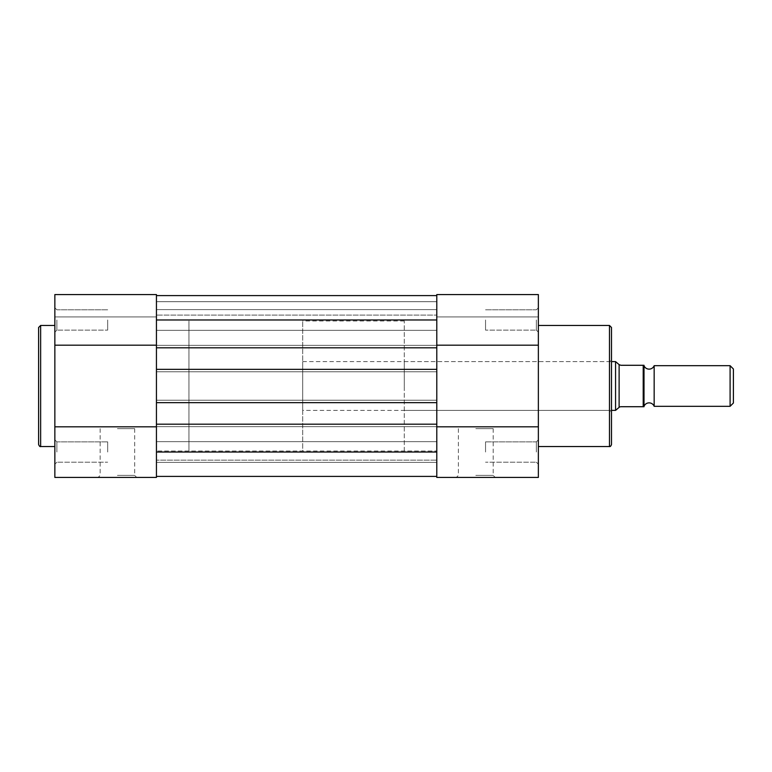 <?xml version="1.0" encoding="UTF-8"?>
<svg xmlns="http://www.w3.org/2000/svg" width="772" height="772" viewBox="0 0 772 772"><rect width="100%" height="100%" fill="white"/><g stroke="black" fill="none" stroke-linecap="round" stroke-linejoin="round"><path stroke-width="0.58" stroke-dasharray="3.86 2.9" d="M654.164 406.313L654.164 365.687M644.012 406.313L644.012 365.687L644.012 406.313M302.701 410.376L302.701 361.624L302.701 410.376L611.501 410.376M302.701 361.624L611.501 361.624M404.287 451.012L404.287 320.988L404.287 451.012L436.788 451.012L436.788 320.988L436.788 451.012L436.788 320.988L436.788 451.012L156.436 451.012L156.436 320.988L156.436 451.012L156.436 320.988L156.436 451.012L188.937 451.012L188.937 320.988L188.937 451.012L188.937 320.988L188.937 451.012L302.701 451.012L302.701 320.988L302.701 451.012M404.287 320.988L302.701 320.988M644.012 406.719L644.012 365.281M619.115 407.365L620.852 406.719L643.201 406.719L643.201 365.281L620.852 365.281L619.636 365.079L615.564 361.624L615.564 410.376L619.115 407.365L619.115 364.635M733.4 403.013L733.4 368.987M730.1 365.687L730.1 406.313M54.851 452.025L54.851 464.213L54.851 452.025M56.887 452.025L56.887 441.864L56.887 452.025M54.851 319.975L54.851 332.163L54.851 319.975M56.887 319.975L56.887 330.136L56.887 319.975M117.421 477.424L98.121 477.424L117.421 477.424M117.421 475.388L134.695 475.388L117.421 475.388M38.6 327.492L38.6 444.508M117.421 428.663L134.695 428.663L117.421 428.663M107.675 452.025L107.675 441.864L107.675 452.025M107.675 319.975L107.675 330.136L107.675 319.975M54.851 386L54.851 325.456L54.851 386M156.436 477.424L156.436 426.82L54.851 426.82L54.851 477.424L156.436 477.424M54.851 345.18L156.436 345.18L156.436 426.82L156.436 294.576L156.436 316.925L156.436 294.576L54.851 294.576L54.851 426.82M156.436 316.925L54.851 316.925L156.436 316.925M156.436 347.805L156.436 345.364L436.788 345.364L436.788 347.805L156.436 347.805L436.788 347.805L156.436 347.805L156.436 319.975L156.436 330.339L156.436 319.975L156.436 330.339L156.436 319.975L436.788 319.975L436.788 295.599L156.436 295.599L156.436 319.975L156.436 295.599L436.788 295.599L436.788 452.025L156.436 452.025L156.436 476.401L156.436 424.195L436.788 424.195L156.436 424.195L156.436 426.636L156.436 424.195L436.788 424.195L436.788 477.424L538.364 477.424L538.364 294.576L538.364 316.925L538.364 294.576L436.788 294.576L436.788 371.776L156.436 371.776L436.788 371.776L436.788 402.656L436.788 400.224L156.436 400.224L436.788 400.224L436.788 426.636L436.788 424.195L436.788 426.636L156.436 426.636L156.436 400.224L436.788 400.224L436.788 402.656L436.788 400.224L156.436 400.224L156.436 402.656L436.788 402.656L156.436 402.656L156.436 400.224L156.436 402.656L436.788 402.656M436.788 347.805L436.788 345.364L156.436 345.364L436.788 345.364L156.436 345.364L156.436 371.776L436.788 371.776L436.788 369.344L436.788 371.776L156.436 371.776L156.436 369.344L436.788 369.344L156.436 369.344L156.436 402.656M156.436 424.195L156.436 426.636L436.788 426.636L436.788 424.195M156.436 476.401L156.436 460.151L436.788 460.151L156.436 460.151L156.436 476.401L156.436 460.151L436.788 460.151L156.436 460.151L156.436 476.401L436.788 476.401L156.436 476.401L436.788 476.401L436.788 460.151L436.788 476.401L156.436 476.401L436.788 476.401L436.788 460.151L436.788 476.401M156.436 426.636L436.788 426.636L156.436 426.636M156.436 369.344L156.436 371.776L156.436 369.344L436.788 369.344M156.436 295.599L156.436 301.688L156.436 295.599L436.788 295.599L436.788 315.101L156.436 315.101L436.788 315.101L436.788 301.688L436.788 315.101L156.436 315.101L436.788 315.101L436.788 301.688L156.436 301.688L436.788 301.688L156.436 301.688L156.436 315.101L156.436 301.688L436.788 301.688L436.788 295.599L436.788 301.688L156.436 301.688L436.788 301.688L156.436 301.688L156.436 315.101L156.436 301.688L436.788 301.688L436.788 295.599L156.436 295.599L156.436 301.688L156.436 295.599L436.788 295.599M536.337 452.025L536.337 441.864L536.337 452.025M536.337 319.975L536.337 330.136L536.337 319.975M475.793 477.424L495.228 477.424L475.793 477.424M475.793 475.388L493.202 475.388L475.793 475.388M611.501 444.508L611.501 327.492M609.475 325.456L609.475 446.544M538.364 426.82L436.788 426.82L436.788 345.18L538.364 345.18M475.793 428.663L493.202 428.663L475.793 428.663M485.549 452.025L485.549 441.864L485.549 452.025M485.549 319.975L485.549 330.136L485.549 319.975M538.364 386L538.364 325.456L538.364 386M404.287 386L404.287 361.624L404.287 386M436.788 316.925L538.364 316.925L436.788 316.925M40.636 446.544L40.636 325.456M56.887 462.187L54.851 464.213L56.887 462.187L107.675 462.187L56.887 462.187M56.887 330.136L54.851 332.163L56.887 330.136L107.675 330.136L56.887 330.136M100.157 428.663L100.157 475.388L98.121 477.424M107.675 309.813L56.887 309.813L54.851 307.787L56.887 309.813L107.675 309.813M107.675 441.864L56.887 441.864L54.851 439.837L56.887 441.864L107.675 441.864M134.695 428.663L134.695 475.388L136.721 477.424M156.436 441.661L436.788 441.661L156.436 441.661M156.436 309.611L436.788 309.611L156.436 309.611M156.436 462.389L436.788 462.389L156.436 462.389M156.436 330.339L436.788 330.339L156.436 330.339M536.337 462.187L538.364 464.213L536.337 462.187L485.549 462.187L536.337 462.187M536.337 330.136L538.364 332.163L536.337 330.136L485.549 330.136L536.337 330.136M493.202 428.663L493.202 475.388L495.228 477.424M404.287 410.376L609.475 410.376L611.501 412.412M404.287 361.624L609.475 361.624L611.501 359.588M485.549 309.813L536.337 309.813L538.364 307.787L536.337 309.813L485.549 309.813M485.549 441.864L536.337 441.864L538.364 439.837L536.337 441.864L485.549 441.864M458.394 428.663L458.394 475.388L456.358 477.424"/><path stroke-width="1.16" d="M644.012 365.687A5.462 5.462 0 0 0 654.164 365.687L654.164 406.313A5.462 5.462 0 0 0 644.012 406.313M654.164 406.313L730.1 406.313L730.1 365.687L654.164 365.687M730.1 365.687L733.4 368.987L733.4 403.013L730.1 406.313M611.501 410.376L615.564 410.376L619.636 406.921L620.852 406.719L644.012 406.719L643.201 406.719L643.201 365.281L644.012 365.281L644.012 406.719M611.501 361.624L615.564 361.624L615.564 410.376M644.012 365.281L620.852 365.281L619.115 364.635L619.115 407.365M615.564 361.624L619.115 364.635M38.6 386L38.6 327.492L40.636 325.456L40.636 446.544C40.038 446.901 39.362 446.216 38.6 444.508L38.6 386M156.436 347.805L436.788 347.805L436.788 319.975L156.436 319.975L156.436 345.18L54.851 345.18L54.851 294.576L156.436 294.576L156.436 369.344L436.788 369.344L436.788 452.025L156.436 452.025L156.436 477.424L54.851 477.424L54.851 345.18M54.851 426.82L156.436 426.82L156.436 452.025L156.436 424.195L436.788 424.195M156.436 476.401L436.788 476.401M156.436 424.195L156.436 402.656L436.788 402.656M156.436 369.344L156.436 402.656M436.788 347.805L436.788 369.344M156.436 295.599L436.788 295.599M611.501 327.492L611.501 444.508C610.903 446.129 610.218 446.805 609.475 446.544L609.475 325.456L611.501 327.492M538.364 345.18L436.788 345.18L436.788 294.576L538.364 294.576L538.364 477.424L436.788 477.424L436.788 426.82L538.364 426.82M54.851 325.456L40.636 325.456M54.851 446.544L40.636 446.544M538.364 325.456L609.475 325.456M538.364 446.544L609.475 446.544"/></g></svg>
